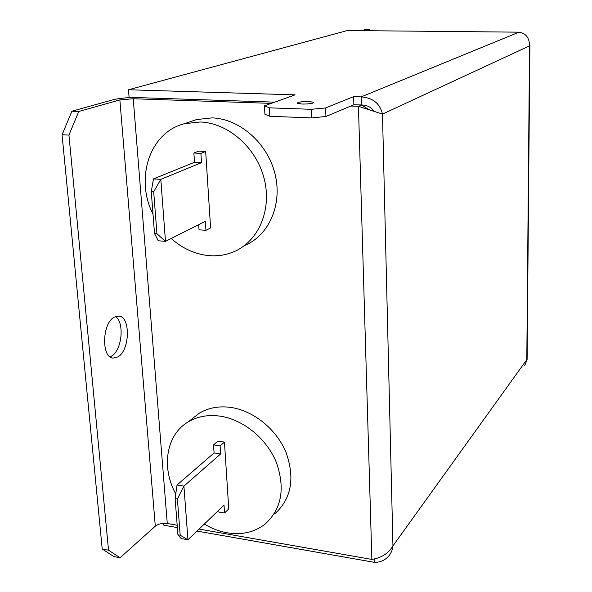 <?xml version="1.0" encoding="UTF-8"?>
<svg xmlns="http://www.w3.org/2000/svg" width="592" height="592" viewBox="0 0 592 592"><rect width="100%" height="100%" fill="white"/><g stroke="black" fill="none" stroke-linecap="round" stroke-linejoin="round"><path stroke-width="0.89" d="M308.965 101.476C301.816 101.491 297.917 102.068 297.265 103.208L302.157 104.059C309.35 104.051 313.257 103.474 313.893 102.335L308.965 101.476M117.926 356.88C130.018 350.301 130.728 316.424 118.726 316.069L114.397 317.083C102.113 322.914 101.099 357.842 113.153 358.093L117.926 356.88M110.068 356.835L111.525 356.095C122.019 350.412 124.779 322.226 115.41 316.587M153.017 214.156C134.717 178.532 149.739 132.142 184.504 123.698L200.251 121.974C228.29 122.929 256.44 147.734 264.187 178.732C272.128 209.709 258.637 241.122 234.24 251.585C226.285 255.011 217.871 256.358 208.998 255.633C195.145 254.286 182.543 248.573 171.184 238.495M190.15 121.76L196.514 119.577L212.047 117.867C239.701 118.77 267.369 143.109 274.932 173.574C282.673 204.018 269.301 234.95 245.199 245.303M175.772 493.935C161.039 467.354 166.137 434.787 188.13 421.948C197.232 416.524 207.688 414.563 219.491 416.065C242.757 419.195 266.363 438.206 276.212 462.049C285.514 488.333 281.718 509.09 264.831 524.334C254.234 532.356 241.669 535.183 227.128 532.793C219.255 531.387 211.647 528.478 204.307 524.068M191.445 419.343L199.215 413.238C208.214 407.858 218.544 405.897 230.199 407.34C253.154 410.352 276.397 429.015 286.054 452.48C295.171 478.351 291.368 498.841 274.658 513.937M177.038 485.003L175.114 498.582L177.933 534.813L181.159 538.55L187.953 539.771L183.912 486.121L177.038 485.003L214.075 452.961L213.534 444.888L217.893 441.166L224.449 442.12L228.764 508.883L224.538 512.998L218.041 511.902L217.982 510.94M274.747 102.15L129.1 97.325L128.486 89.762L295.082 94.853L264.469 105.835L269.427 107.84L311.429 109.305L325.615 107.936L325.933 116.483L353.875 104.762L353.624 96.637L361.216 96.873L361.446 105.006L368.809 109.505L372.235 110.822M325.933 116.483L311.777 117.889L311.429 109.305M269.427 107.84L269.848 116.306L311.777 117.889M269.848 116.306L264.898 114.219L264.469 105.835M374.573 558.863L374.677 562.4C380.02 562.311 384.511 560.424 388.152 556.732C390.92 553.735 392.518 550.123 392.947 545.891C388.618 553.298 381.588 557.805 371.857 559.425L199.082 529.078M177.186 525.237L167.27 523.491L133.237 98.753L119.865 99.922L155.304 526.162C158.464 523.816 162.452 522.928 167.27 523.491M373.767 111.274C371.221 107.248 367.262 105.154 361.897 104.991L358.441 106.301L350.812 106.042M271.314 103.378L133.237 98.753M361.897 104.984L353.861 104.769M371.857 559.425L358.441 106.301L382.476 114.101C379.997 103.563 372.908 97.821 361.216 96.873L518.999 32.175C525.903 33.248 529.418 37.814 529.551 45.865L529.899 43.963L529.5 42.861M325.615 107.936L353.624 96.637M128.486 89.762L347.452 30.518L518.999 32.175M529.892 44.888L527.109 359.588L524.756 365.479M374.677 562.4L197.025 531.061M177.371 527.598L163.769 525.193L163.621 523.313M137.277 97.599L137.277 97.591C127.835 97.451 119.836 98.154 113.287 99.7L71.921 111.215L78.758 111.481L119.865 99.922M155.304 526.162L120.095 557.738L113.856 556.554L102.209 549.006L62.064 134.739L71.921 111.215M102.209 549.006L108.528 550.197L68.946 135.057L62.064 134.739M108.528 550.197L120.095 557.738M78.758 111.481L68.946 135.057M366.13 30.695L369.874 29.644L365.138 29.6L361.364 30.651M370.34 30.74L369.874 29.644M156.932 233.729L153.691 191.793L160.809 179.361L153.483 178.917L151.263 191.638L154.519 233.537L156.932 233.729L165.479 241.358L205.357 221.334L205.949 230.332L199.053 229.807L198.705 224.679M154.519 233.537L158.242 240.774L165.479 241.358L160.809 179.361L201.502 162.659L200.895 153.372L205.661 151.485L210.604 227.935L205.949 230.332M151.263 191.638L153.691 191.793M153.483 178.917L194.502 162.282L201.502 162.659M194.502 162.282L193.88 153.017L200.895 153.372M193.88 153.017L198.69 151.138L205.661 151.485M175.114 498.582L177.393 498.96L183.912 486.121L220.653 453.946L220.12 445.857L224.449 442.12M177.933 534.813L180.19 535.22L187.953 539.771L224.02 505.139L224.538 512.998M213.534 444.888L220.12 445.857M214.075 452.961L220.653 453.946M180.19 535.22L177.393 498.96M529.551 45.865L382.476 114.101L392.947 545.891L526.799 359.67L529.551 45.865M188.13 421.948L199.215 413.238M184.504 123.698L196.514 119.577"/></g></svg>
